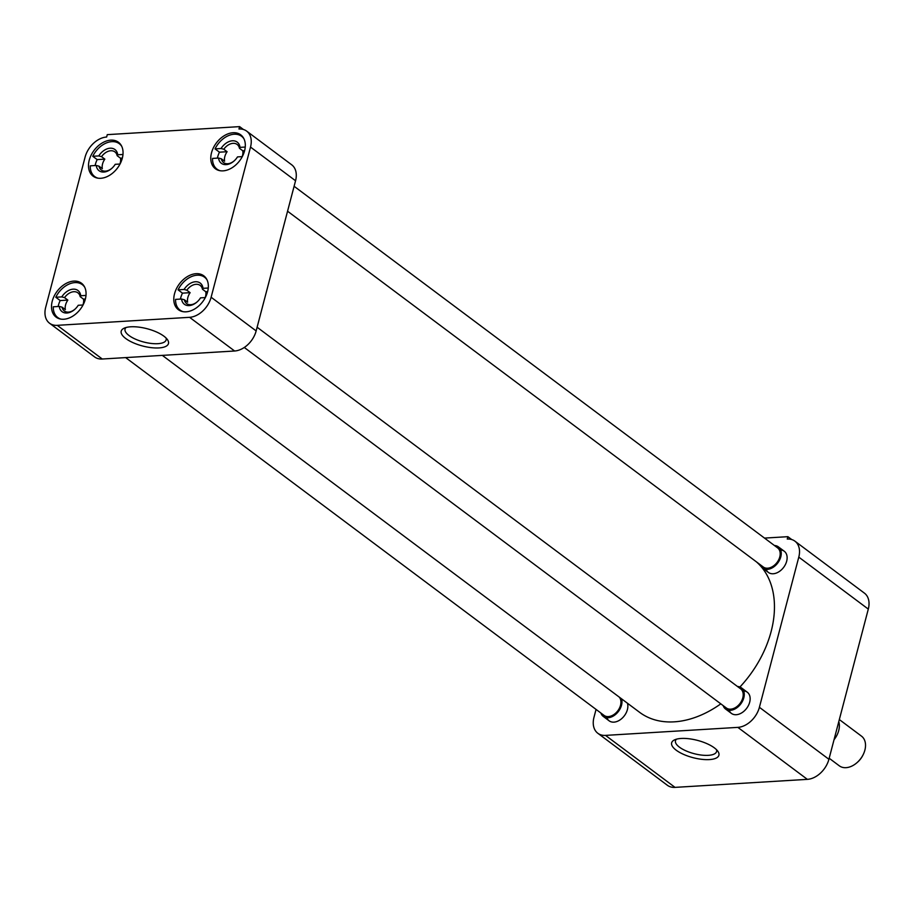 <?xml version="1.0" encoding="UTF-8"?>
<svg xmlns="http://www.w3.org/2000/svg" width="914" height="914" viewBox="0 0 914 914"><rect width="100%" height="100%" fill="white"/><g stroke="black" fill="none" stroke-linecap="round" stroke-linejoin="round"><path stroke-width="1.37" d="M676.189 750.188A24.438 8.923 -165.3 0 0 706.076 759.637A24.438 8.923 -165.3 0 0 717.913 751.354A24.438 8.923 -165.3 0 0 714.371 747.869A24.438 8.923 -165.3 0 0 674.418 739.94A24.438 8.923 -165.3 0 0 676.189 750.188M676.474 739.175A21.251 7.758 -165.3 0 0 675.503 740.671A21.251 7.758 -165.3 0 0 679.433 747.161A21.251 7.758 -165.3 0 0 701.678 755.101A21.251 7.758 -165.3 0 0 716.61 751.457A21.251 7.758 -165.3 0 0 716.485 749.674M743.676 690.893A13.23 9.163 126.8 0 1 749.686 702.181A13.23 9.163 126.8 0 1 748.623 705.082A13.23 9.163 126.8 0 1 744.145 711.058A13.23 9.163 126.8 0 1 729.144 710.327M627.45 703.243A13.23 9.163 126.8 0 1 627.404 709.595A13.23 9.163 126.8 0 1 626.341 712.497A13.23 9.163 126.8 0 1 621.874 718.473A13.23 9.163 126.8 0 1 606.862 717.741M780.659 549.931A13.23 9.163 126.8 0 1 786.668 561.219A13.23 9.163 126.8 0 1 785.606 564.121A13.23 9.163 126.8 0 1 781.127 570.096A13.23 9.163 126.8 0 1 766.126 569.365M675.023 787.377L605.514 735.393A21.171 14.658 126.8 0 1 597.836 733.279L667.346 785.263A21.171 14.658 -53.2 0 0 675.023 787.377L807.359 779.356A21.171 14.658 -53.2 0 0 828.907 759.283L868.3 609.101A21.171 14.658 -53.2 0 0 864.438 593.152L794.929 541.168A21.171 14.658 126.8 0 1 798.79 557.117L868.3 609.101M828.907 759.283L759.397 707.299A21.171 14.658 126.8 0 1 737.849 727.373L807.359 779.356M605.514 735.393L737.849 727.373M597.836 733.279A21.171 14.658 126.8 0 1 593.974 717.33L596.054 709.413M791.73 539.546L787.879 536.678L764.504 538.095M787.879 536.678L787.251 539.054A21.171 14.658 126.8 0 1 794.929 541.168M759.397 707.299L798.79 557.117M162.338 355.386L639.629 712.337A95.296 65.968 -53.2 0 0 720.803 703.849M739.94 686.997A95.296 65.968 -53.2 0 0 771.13 631.517A95.296 65.968 -53.2 0 0 761.842 567.468M761.099 566.577A95.296 65.968 -53.2 0 0 756.461 561.904M85.333 299.164A21.171 14.658 -53.2 0 0 81.472 283.214A21.171 14.658 -53.2 0 0 64.905 284.128A21.171 14.658 -53.2 0 0 52.247 301.174A21.171 14.658 -53.2 0 0 56.108 317.135A21.171 14.658 -53.2 0 0 72.674 316.221A21.171 14.658 -53.2 0 0 85.333 299.164M207.615 291.749A21.171 14.658 -53.2 0 0 203.753 275.8A21.171 14.658 -53.2 0 0 187.187 276.714A21.171 14.658 -53.2 0 0 174.528 293.76A21.171 14.658 -53.2 0 0 178.39 309.709A21.171 14.658 -53.2 0 0 194.956 308.806A21.171 14.658 -53.2 0 0 207.615 291.749M244.586 150.787A21.171 14.658 -53.2 0 0 240.736 134.838A21.171 14.658 -53.2 0 0 224.17 135.752A21.171 14.658 -53.2 0 0 211.511 152.798A21.171 14.658 -53.2 0 0 215.373 168.747A21.171 14.658 -53.2 0 0 231.928 167.845A21.171 14.658 -53.2 0 0 244.586 150.787M122.316 158.202A21.171 14.658 -53.2 0 0 118.454 142.253A21.171 14.658 -53.2 0 0 101.888 143.167A21.171 14.658 -53.2 0 0 89.229 160.213A21.171 14.658 -53.2 0 0 93.091 176.173A21.171 14.658 -53.2 0 0 109.657 175.26A21.171 14.658 -53.2 0 0 122.316 158.202M163.937 336.203A24.438 8.923 -165.3 0 0 123.984 328.275A24.438 8.923 -165.3 0 0 125.755 338.523A24.438 8.923 -165.3 0 0 155.643 347.971A24.438 8.923 -165.3 0 0 167.479 339.688A24.438 8.923 -165.3 0 0 163.937 336.203M126.052 327.52A21.251 7.758 -165.3 0 0 125.069 329.006A21.251 7.758 -165.3 0 0 129 335.495A21.251 7.758 -165.3 0 0 151.244 343.447A21.251 7.758 -165.3 0 0 166.177 339.791A21.251 7.758 -165.3 0 0 166.062 338.009M189.575 317.318L57.239 325.338A21.171 14.658 126.8 0 1 49.562 323.236A21.171 14.658 126.8 0 1 45.7 307.275L85.093 157.105A21.171 14.658 126.8 0 1 106.641 137.031L107.269 134.644L239.605 126.623L238.977 129.011A21.171 14.658 126.8 0 1 246.654 131.113A21.171 14.658 126.8 0 1 250.516 147.074L211.123 297.244A21.171 14.658 126.8 0 1 189.575 317.318L234.612 350.999L102.277 359.019L57.239 325.338M49.562 323.236L94.588 356.917A21.171 14.658 -53.2 0 0 102.277 359.019M234.612 350.999A21.171 14.658 -53.2 0 0 256.149 330.925L211.123 297.244M250.516 147.074L295.553 180.755L256.149 330.925M295.553 180.755A21.171 14.658 -53.2 0 0 291.692 164.794L246.654 131.113M243.455 129.502L239.605 126.623M58.119 306.498A20.519 14.201 126.8 0 1 58.393 305.356A20.519 14.201 126.8 0 1 60.187 300.557L55.788 297.256A20.519 14.201 126.8 0 1 82.306 284.654A20.519 14.201 126.8 0 1 84.762 287.316M55.788 297.256L61.786 296.89L64.551 297.621L67.853 300.089A11.322 7.838 126.8 0 0 65.579 304.922A11.322 7.838 126.8 0 0 65.351 309.629L62.049 307.15A11.322 7.838 -53.2 0 0 64.334 310.977A11.322 7.838 -53.2 0 0 75.028 309.149M85.368 299.027L83.494 299.141A11.322 7.838 126.8 0 1 83.265 303.848A11.322 7.838 126.8 0 1 82.911 305.002M60.964 319.123A20.519 14.201 126.8 0 1 57.731 317.512A20.519 14.201 126.8 0 1 53.286 306.796L59.284 306.43A13.23 9.163 126.8 0 0 74.811 309.343A13.23 9.163 126.8 0 0 78.238 305.276L83.048 304.99M61.786 296.89A13.23 9.163 126.8 0 1 73.143 289.167A13.23 9.163 126.8 0 1 80.74 295.748L85.996 295.428M80.74 295.748L80.192 296.673L83.494 299.141M67.853 300.089L60.187 300.557M62.049 307.15L59.284 306.43M64.551 297.621A11.322 7.838 126.8 0 1 77.907 292.846A11.322 7.838 126.8 0 1 80.192 296.673M95.102 165.537A20.519 14.201 126.8 0 1 95.376 164.394A20.519 14.201 126.8 0 1 97.17 159.596L92.76 156.294A20.519 14.201 126.8 0 1 119.277 143.692A20.519 14.201 126.8 0 1 121.733 146.354M92.76 156.294L98.769 155.928L101.534 156.66L104.836 159.127A11.322 7.838 126.8 0 0 102.551 163.96A11.322 7.838 126.8 0 0 102.334 168.667L99.032 166.188A11.322 7.838 -53.2 0 0 101.317 170.015A11.322 7.838 -53.2 0 0 112.011 168.187M122.35 158.065L120.477 158.179A11.322 7.838 126.8 0 1 120.248 162.886A11.322 7.838 126.8 0 1 119.894 164.04M97.947 178.161A20.519 14.201 126.8 0 1 94.713 176.551A20.519 14.201 126.8 0 1 90.258 165.834L96.267 165.468A13.23 9.163 126.8 0 0 111.794 168.382A13.23 9.163 126.8 0 0 115.221 164.314L120.02 164.029M98.769 155.928A13.23 9.163 126.8 0 1 110.126 148.205A13.23 9.163 126.8 0 1 117.723 154.786L122.979 154.466M117.723 154.786L117.175 155.711L120.477 158.179M104.836 159.127L97.17 159.596M99.032 166.188L96.267 165.468M101.534 156.66A11.322 7.838 126.8 0 1 114.878 151.884A11.322 7.838 126.8 0 1 117.175 155.711M217.383 158.122A20.519 14.201 126.8 0 1 217.658 156.98A20.519 14.201 126.8 0 1 219.451 152.181L215.041 148.879A20.519 14.201 126.8 0 1 241.559 136.277A20.519 14.201 126.8 0 1 244.015 138.928M215.041 148.879L221.051 148.514L223.804 149.245L227.106 151.713A11.322 7.838 126.8 0 0 224.833 156.545A11.322 7.838 126.8 0 0 224.604 161.241L221.302 158.773A11.322 7.838 -53.2 0 0 223.599 162.601A11.322 7.838 -53.2 0 0 234.292 160.773M244.632 150.65L242.747 150.764A11.322 7.838 126.8 0 1 242.53 155.471A11.322 7.838 126.8 0 1 242.164 156.614M220.228 170.747A20.519 14.201 126.8 0 1 216.984 169.136A20.519 14.201 126.8 0 1 212.539 158.419L218.549 158.053A13.23 9.163 126.8 0 0 234.075 160.967A13.23 9.163 126.8 0 0 237.503 156.9L242.301 156.614M221.051 148.514A13.23 9.163 126.8 0 1 232.396 140.79A13.23 9.163 126.8 0 1 240.005 147.371L245.249 147.051M240.005 147.371L239.445 148.297L242.747 150.764M227.106 151.713L219.451 152.181M221.302 158.773L218.549 158.053M223.804 149.245A11.322 7.838 126.8 0 1 237.16 144.469A11.322 7.838 126.8 0 1 239.445 148.297M180.401 299.084A20.519 14.201 126.8 0 1 180.675 297.941A20.519 14.201 126.8 0 1 182.469 293.143L178.059 289.841A20.519 14.201 126.8 0 1 204.576 277.239A20.519 14.201 126.8 0 1 207.032 279.89M178.059 289.841L184.068 289.475L186.822 290.206L190.123 292.674A11.322 7.838 126.8 0 0 187.85 297.507A11.322 7.838 126.8 0 0 187.633 302.203L184.331 299.735A11.322 7.838 -53.2 0 0 186.616 303.562A11.322 7.838 -53.2 0 0 197.31 301.734M207.649 291.612L205.764 291.726A11.322 7.838 126.8 0 1 205.547 296.433A11.322 7.838 126.8 0 1 205.193 297.576M183.246 311.708A20.519 14.201 126.8 0 1 180.001 310.097A20.519 14.201 126.8 0 1 175.557 299.381L181.566 299.015A13.23 9.163 126.8 0 0 197.093 301.928A13.23 9.163 126.8 0 0 200.52 297.861L205.319 297.576M184.068 289.475A13.23 9.163 126.8 0 1 195.425 281.752A13.23 9.163 126.8 0 1 203.022 288.333L208.278 288.013M203.022 288.333L202.474 289.258L205.764 291.726M190.123 292.674L182.469 293.143M184.331 299.735L181.566 299.015M186.822 290.206A11.322 7.838 126.8 0 1 200.177 285.431A11.322 7.838 126.8 0 1 202.474 289.258M125.641 357.603L604.04 715.388A11.939 8.272 -53.2 0 0 613.385 714.885A11.939 8.272 -53.2 0 0 620.526 705.265A11.939 8.272 -53.2 0 0 619.246 697.108M621.577 698.844A13.23 9.163 126.8 0 1 621.531 705.197A13.23 9.163 126.8 0 1 613.625 715.856A13.23 9.163 126.8 0 1 603.263 716.427A13.23 9.163 126.8 0 1 600.875 713.023M287.556 211.214L763.304 567.011A11.939 8.272 -53.2 0 0 772.638 566.497A11.939 8.272 -53.2 0 0 779.779 556.889A11.939 8.272 -53.2 0 0 777.608 547.886L294.102 186.273M774.444 545.521A13.23 9.163 126.8 0 1 778.374 546.858A13.23 9.163 126.8 0 1 780.796 556.82A13.23 9.163 126.8 0 1 772.878 567.48A13.23 9.163 126.8 0 1 762.527 568.051A13.23 9.163 126.8 0 1 760.14 564.646M244.289 347.469L726.322 707.973A11.939 8.272 -53.2 0 0 735.656 707.459A11.939 8.272 -53.2 0 0 742.796 697.85A11.939 8.272 -53.2 0 0 740.626 688.848L257.12 327.235M737.461 686.483A13.23 9.163 126.8 0 1 741.403 687.819A13.23 9.163 126.8 0 1 743.813 697.782A13.23 9.163 126.8 0 1 735.896 708.441A13.23 9.163 126.8 0 1 725.545 709.013A13.23 9.163 126.8 0 1 723.157 705.608M834.025 739.746A18.531 12.83 -53.2 0 0 838.721 730.549A18.531 12.83 -53.2 0 0 838.778 721.637M829.169 758.243L839.315 765.829A18.531 12.83 -53.2 0 0 857.126 762.55A18.531 12.83 -53.2 0 0 863.399 754.176A18.531 12.83 -53.2 0 0 864.884 750.12A18.531 12.83 -53.2 0 0 861.502 736.158L839.326 719.558M857.126 762.55L857.675 762.07A16.006 11.082 -53.2 0 0 863.09 754.827L863.399 754.176M82.306 284.654L83.985 285.922M57.731 317.512L59.41 318.78M119.277 143.692L120.968 144.96M94.713 176.551L96.393 177.819M241.559 136.277L243.25 137.546M216.984 169.136L218.675 170.404M204.576 277.239L206.267 278.507M180.001 310.097L181.692 311.366M603.263 716.427L609.147 720.826M778.374 546.858L784.258 551.245M762.527 568.051L768.4 572.438M741.403 687.819L747.275 692.206M725.545 709.013L731.417 713.4"/></g></svg>
